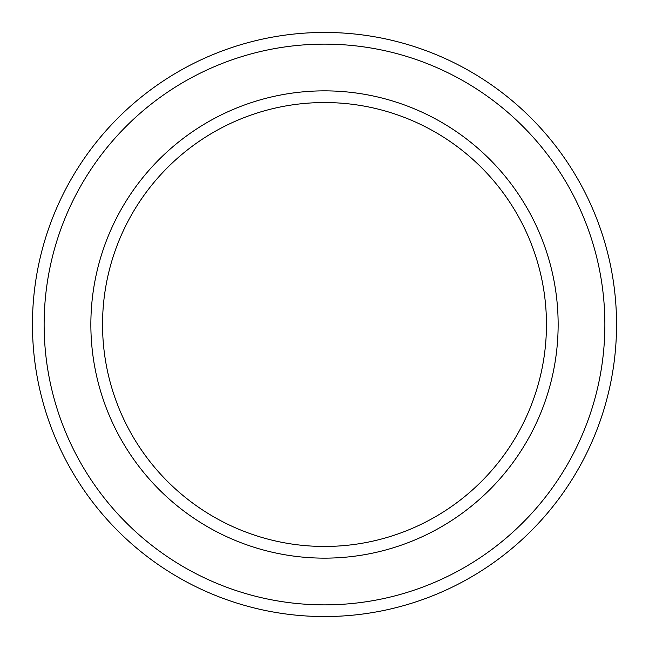 <?xml version="1.0" encoding="UTF-8"?>
<svg xmlns="http://www.w3.org/2000/svg" width="649" height="649" viewBox="0 0 649 649"><rect width="100%" height="100%" fill="white"/><g stroke="black" fill="none" stroke-linecap="round" stroke-linejoin="round"><path stroke-width="0.97" d="M546.458 324.5A221.958 221.958 0 0 0 324.5 102.542A221.958 221.958 0 0 0 102.542 324.5A221.958 221.958 0 0 0 324.5 546.458A221.958 221.958 0 0 0 546.458 324.5M90.86 324.5A233.64 233.64 0 0 1 324.5 90.86A233.64 233.64 0 0 1 558.14 324.5A233.64 233.64 0 0 1 324.5 558.14A233.64 233.64 0 0 1 90.86 324.5M604.868 324.5A280.368 280.368 0 0 0 324.5 44.132A280.368 280.368 0 0 0 44.132 324.5A280.368 280.368 0 0 0 324.5 604.868A280.368 280.368 0 0 0 604.868 324.5M32.45 324.5A292.05 292.05 0 0 1 324.5 32.45A292.05 292.05 0 0 1 616.55 324.5A292.05 292.05 0 0 1 324.5 616.55A292.05 292.05 0 0 1 32.45 324.5"/></g></svg>
